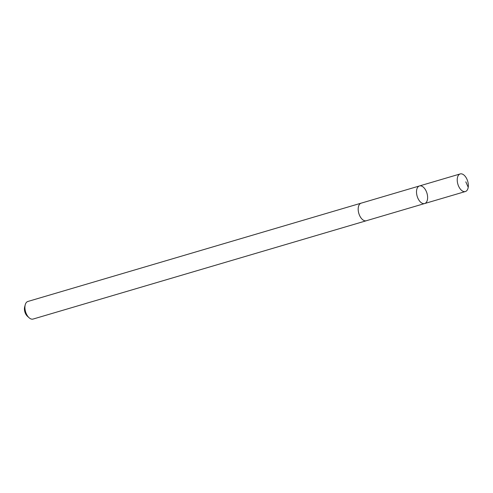 <?xml version="1.0" encoding="UTF-8"?>
<svg xmlns="http://www.w3.org/2000/svg" width="493" height="493" viewBox="0 0 493 493"><rect width="100%" height="100%" fill="white"/><g stroke="black" fill="none" stroke-linecap="round" stroke-linejoin="round"><path stroke-width="0.74" d="M366.576 220.667A9.17 5.127 -106.4 0 1 366.33 220.747A9.157 5.121 -106.4 0 1 360.981 217.888A9.157 5.121 -106.4 0 1 358.183 208.995A9.157 5.121 -106.4 0 1 361.147 203.165L419.469 185.953A9.17 5.127 73.6 0 0 416.505 191.783A9.17 5.127 73.6 0 0 419.303 200.688A9.17 5.127 73.6 0 0 424.658 203.541A9.17 5.127 73.6 0 0 426.981 193.293A9.17 5.127 73.6 0 0 419.469 185.953A9.17 5.127 73.6 0 0 416.505 191.783A9.17 5.127 73.6 0 0 419.303 200.688A9.17 5.127 73.6 0 0 424.658 203.541L465.386 191.53A9.17 5.127 -106.4 0 1 460.031 188.671A9.17 5.127 -106.4 0 1 457.227 179.766A9.17 5.127 -106.4 0 1 460.191 173.937A9.17 5.127 -106.4 0 1 465.546 176.79A9.17 5.127 -106.4 0 1 468.35 185.695A9.17 5.127 -106.4 0 1 465.386 191.53M424.658 203.541L366.33 220.741A9.17 5.127 -106.4 0 1 358.818 213.401A9.17 5.127 -106.4 0 1 361.141 203.153A9.17 5.127 -106.4 0 1 361.394 203.091M366.33 220.747L33.074 319.063A9.17 5.127 -106.4 0 1 29.075 317.745A9.17 5.127 -106.4 0 1 25.242 304.754A9.17 5.127 -106.4 0 1 27.885 301.469L361.141 203.153M29.075 317.745L27.374 316.204A6.526 3.648 -106.4 0 1 24.65 306.966L25.242 304.754M465.811 181.837L468.227 187.272M419.469 185.953L460.191 173.937"/></g></svg>
